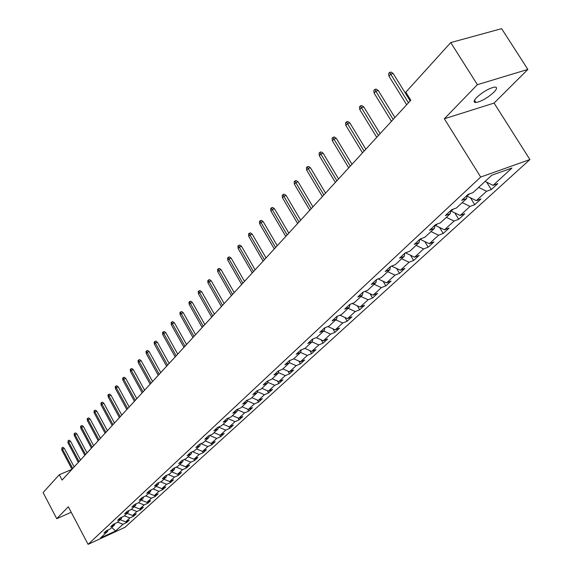 <?xml version="1.0" encoding="UTF-8"?>
<svg xmlns="http://www.w3.org/2000/svg" width="573" height="573" viewBox="0 0 573 573"><rect width="100%" height="100%" fill="white"/><g stroke="black" fill="none" stroke-linecap="round" stroke-linejoin="round"><path stroke-width="0.86" d="M476.621 97.532C473.513 100.877 473.291 102.546 475.955 102.531C481.614 101.328 487.616 97.876 493.947 92.174C497.178 88.758 497.407 87.06 494.649 87.075C488.905 88.349 482.896 91.838 476.621 97.532M527.862 69.426L477.388 84.675L444.333 118.776L494.091 103.076L527.862 69.426L501.626 28.65L450.743 42.588L405.82 92.181L410.812 100.225L62.092 480.074L59.277 474.731L43.097 492.587L56.748 518.694L71.224 512.276M494.091 103.076L529.903 159.552L124.978 527.318L88.084 544.35L480.69 177.05L529.903 159.552M115.646 530.985L122.98 524.266L126.626 522.59L129.262 520.184L125.609 521.86L129.863 517.963L133.538 516.28L136.231 513.816L132.549 515.507L136.897 511.524L140.593 509.834L143.35 507.32L139.647 509.01L144.088 504.942L147.813 503.244L150.627 500.673L146.896 502.371L151.437 498.209L155.19 496.505L158.069 493.876L154.309 495.581L158.95 491.326L162.732 489.621L165.676 486.928L161.887 488.64L166.636 484.285L170.446 482.573L173.461 479.823L169.637 481.535L174.5 477.087L178.339 475.361L181.426 472.546L177.573 474.272L182.551 469.717L186.418 467.991L189.57 465.104L185.695 466.837L190.788 462.175L194.684 460.434L194.011 459.217L199.218 454.446L203.15 452.706L206.459 449.683L202.52 451.424L207.856 446.532L211.817 444.791L215.212 441.69L211.236 443.438L216.709 438.431L220.698 436.676L224.172 433.503L220.168 435.258L225.776 430.122L229.802 428.368L233.361 425.116L229.329 426.871L235.08 421.606L239.127 419.844L242.78 416.514L238.719 418.276L244.614 412.875L248.696 411.106L252.442 407.69L248.345 409.459L254.391 403.915L258.509 402.146L262.348 398.636L258.222 400.412L264.425 394.725L268.579 392.956L272.519 389.354L268.357 391.123L274.732 385.292L278.915 383.516L282.962 379.82L278.764 381.597L285.304 375.601L289.523 373.825L293.677 370.029L289.451 371.805L296.169 365.653L300.424 363.869L304.693 359.973L300.431 361.756L307.336 355.425L311.619 353.648L316.01 349.637L311.712 351.421L318.81 344.917L323.129 343.134L327.641 339.015L323.308 340.799L330.614 334.109L334.961 332.326L339.603 328.085L335.241 329.869L342.754 322.993L347.138 321.209L351.915 316.848L347.517 318.631L355.246 311.547L359.665 309.764L364.578 305.28L360.152 307.056L368.11 299.765L372.565 297.989L377.628 293.362L373.159 295.145L381.36 287.632L385.851 285.855L391.065 281.092L386.56 282.869L395.012 275.126L399.539 273.357L404.91 268.443L400.377 270.22L409.093 262.233L413.649 260.464L419.192 255.4L414.623 257.17L423.612 248.94L428.203 247.178L433.919 241.949L429.32 243.711L438.596 235.216L443.223 233.462L449.125 228.068L444.483 229.823L454.06 221.049L458.722 219.301L464.818 213.736L460.148 215.477L470.046 206.416L474.738 204.676L481.041 198.924L476.328 200.657L486.556 191.289L491.29 189.563L497.801 183.611L493.059 185.337L511.947 168.039L491.763 175.238L473.033 192.6L468.155 194.369L461.723 200.349L466.587 198.573L456.452 207.97L451.61 209.754L445.393 215.534L450.22 213.75L440.415 222.84L435.616 224.63L429.6 230.217L434.391 228.426L424.901 237.222L420.138 239.02L414.315 244.435L419.071 242.63L409.888 251.139L405.154 252.951L399.524 258.187L404.237 256.382L395.341 264.626L390.65 266.438L385.192 271.516L389.869 269.704L381.246 277.69L376.59 279.509L371.297 284.43L375.938 282.611L367.58 290.361L362.967 292.18L357.831 296.957L362.437 295.131L354.329 302.651L349.745 304.471L344.767 309.105L349.337 307.278L341.465 314.57L336.924 316.396L332.089 320.887L336.623 319.061L328.981 326.144L324.476 327.971L319.784 332.34L324.275 330.506L316.855 337.39L312.385 339.216L307.823 343.456L312.278 341.63L305.072 348.312L300.639 350.139L296.205 354.257L300.624 352.431L293.612 358.934L289.222 360.754L284.91 364.757L289.293 362.938L282.475 369.256L278.12 371.082L273.93 374.971L278.277 373.152L271.645 379.305L267.319 381.124L263.243 384.913L267.555 383.093L261.095 389.074L256.804 390.893L252.843 394.582L257.119 392.77L250.831 398.593L246.576 400.405L242.716 404.001L246.956 402.189L240.832 407.861L236.613 409.674L232.853 413.169L237.057 411.364L231.098 416.893L226.908 418.698L223.241 422.108L227.417 420.303L221.608 425.689L217.454 427.487L213.879 430.81L218.019 429.012L212.354 434.27L208.235 436.06L204.747 439.305L208.859 437.507L203.329 442.635L199.246 444.419L195.844 447.585L199.92 445.794L194.526 450.793L190.472 452.577L187.156 455.657L191.203 453.88L185.939 458.751L181.92 460.534L178.683 463.543L182.694 461.766L177.558 466.522L173.569 468.299L170.41 471.235L174.385 469.466L169.372 474.115L165.418 475.877L162.331 478.749L166.277 476.98L161.378 481.521L157.453 483.283L154.438 486.083L158.356 484.328L153.571 488.762L149.675 490.509L146.731 493.253L150.613 491.498L145.943 495.831L142.075 497.579L139.196 500.258L143.049 498.51L138.487 502.75L134.648 504.484L131.833 507.098L135.658 505.365L131.196 509.504L127.385 511.238L124.635 513.795L128.431 512.069L124.062 516.115L120.287 517.842L117.594 520.341L121.361 518.622L117.085 522.583L113.339 524.302L110.711 526.745L114.45 525.033L110.267 528.908L106.549 530.619L103.971 533.012L107.681 531.307L100.468 537.99L115.646 530.985L111.742 527.54M188.066 456.781L194.003 459.224L197.914 457.483L194.684 460.434M467.002 195.88L469.781 193.774M467.081 195.372L466.587 198.573M486.556 191.289L478.648 187.392M476.328 200.657L467.188 196.188M450.772 210.535L451.13 211.108L453.229 209.159M450.729 210.578L450.22 213.75M470.046 206.416L462.232 202.613M460.148 215.477L451.13 211.108M435.236 224.981L435.58 225.547L437.213 224.029M434.914 225.282L434.391 228.426M454.06 221.049L446.353 217.332M444.483 229.823L435.58 225.547M420.202 238.998L420.525 239.535L421.728 238.418M419.608 239.514L419.071 242.63M438.596 235.216L430.989 231.578M429.32 243.711L420.525 239.535M405.734 252.729L405.942 253.08L406.737 252.349M404.782 253.295L404.237 256.382M423.612 248.94L416.098 245.38M414.623 257.17L405.942 253.08M391.703 266.037L392.211 265.836M390.428 266.646L389.869 269.704M409.093 262.233L401.673 258.752M400.377 270.22L391.81 266.216M376.511 279.588L375.938 282.611M395.012 275.126L387.692 271.717M386.56 282.869L378.101 278.944M363.01 292.166L362.437 295.131M381.36 287.632L374.126 284.294M373.159 295.145L364.987 291.385M349.902 304.406L349.337 307.278M368.11 299.765L360.961 296.492M360.152 307.056L352.273 303.468M337.182 316.296L336.623 319.061M355.246 311.547L348.191 308.338M347.517 318.631L339.918 315.193M324.834 327.828L324.275 330.506M342.754 322.993L335.778 319.841M335.241 329.869L327.914 326.581M312.837 339.03L312.278 341.63M330.614 334.109L323.716 331.022M323.308 340.799L316.232 337.64M301.169 349.917L300.624 352.431M318.81 344.917L311.999 341.888M311.712 351.421L304.872 348.391M289.831 360.503L289.293 362.938M307.336 355.425L300.603 352.452M300.431 361.756L293.741 358.813M278.807 370.788L278.277 373.152M296.169 365.653L289.358 362.666M289.451 371.805L282.84 368.919M268.078 380.801L267.555 383.093M285.304 375.601L278.399 372.593M278.764 381.597L272.225 378.76M257.635 390.542L257.119 392.77M274.732 385.292L267.741 382.27M268.357 391.123L261.89 388.336M247.464 400.026L246.956 402.189M264.425 394.725L257.37 391.688M258.222 400.412L251.826 397.669M237.559 409.265L237.057 411.364M254.391 403.915L247.264 400.871M248.345 409.459L242.021 406.766M227.911 418.261L227.417 420.303M244.614 412.875L237.43 409.824M238.719 418.276L232.459 415.626M218.506 427.035L218.019 429.012M235.08 421.606L227.839 418.555M229.329 426.871L223.141 424.271M209.338 435.58L208.859 437.507M225.776 430.122L218.6 427.107M220.168 435.258L214.044 432.694M216.709 438.431L209.603 435.466L209.295 435.759M200.392 443.917L199.92 445.794M211.236 443.438L205.177 440.924M191.669 452.054L191.203 453.88M207.856 446.532L200.958 443.674M202.52 451.424L196.518 448.945M183.152 459.99L182.694 461.766M199.218 454.446L192.514 451.682M174.837 467.733L174.385 469.466M190.788 462.175L184.262 459.496M185.695 466.837L179.815 464.431M166.736 475.289L166.277 476.98M182.551 469.717L176.205 467.124M177.573 474.272L171.757 471.901M158.793 482.681L158.356 484.328M174.5 477.087L168.326 474.58M169.637 481.535L163.878 479.207M151.043 489.894L150.613 491.498M166.636 484.285L160.626 481.857M161.887 488.64L156.185 486.341M143.479 496.949L143.049 498.51M158.95 491.326L153.098 488.977M154.309 495.581L148.658 493.317M136.073 503.839L135.658 505.365M151.437 498.209L145.735 495.924M146.896 502.371L141.302 500.136M128.839 510.579L128.431 512.069M144.088 504.942L138.516 502.722M139.647 509.01L134.103 506.804M121.763 517.168L121.361 518.622M136.897 511.524L131.382 509.333M132.549 515.507L127.063 513.336M114.844 523.607L114.45 525.033M129.863 517.963L124.398 515.807M125.609 521.86L120.18 519.718M108.068 529.918L107.681 531.307M122.98 524.266L117.565 522.139M477.388 84.675L450.743 42.588M444.333 118.776L480.69 177.05M88.084 544.35L68.323 506.754L56.748 518.694M71.897 469.38L59.277 474.731M493.059 185.337L485.109 181.405M126.626 522.59L126.11 521.631M133.538 516.28L133.008 515.299M140.593 509.834L140.048 508.824M147.813 503.244L147.254 502.206M155.19 496.505L154.61 495.444M162.732 489.621L162.138 488.525M170.446 482.573L169.837 481.449M178.339 475.361L177.709 474.208M186.418 467.991L185.767 466.802M203.15 452.706L202.419 451.388M211.817 444.791L211.022 443.352M220.698 436.676L219.831 435.115M229.802 428.368L228.856 426.67M239.127 419.844L238.103 418.018M248.696 411.106L247.586 409.129M258.509 402.146L257.306 400.018M268.579 392.956L267.276 390.657M278.915 383.516L277.504 381.052M289.523 373.825L288.004 371.175M300.424 363.869L298.784 361.033M311.619 353.648L309.857 350.597M323.129 343.134L321.231 339.868M334.961 332.326L332.92 328.83M347.138 321.209L344.939 317.463M359.665 309.764L357.301 305.76M372.565 297.989L370.015 293.698M385.851 285.855L383.108 281.264M399.539 273.357L396.588 268.443M413.649 260.464L410.476 255.214M428.203 247.178L424.786 241.562M443.223 233.462L439.541 227.452M458.722 219.301L454.761 212.87M474.738 204.676L470.469 197.785M491.29 189.563L486.678 182.185M74.161 466.923L64.312 448.351L62.464 449.11L72.728 468.485M61.755 449.92L61.984 447.735L62.464 449.11L61.755 449.92L72.005 469.273M61.984 447.735L63.009 447.312L64.312 448.351M80.514 459.997L70.543 441.239L68.681 442.005L79.074 461.566M67.958 442.836L68.194 440.623L68.681 442.005L67.958 442.836L78.336 462.375M68.194 440.623L69.226 440.2L70.543 441.239M87.017 452.921L76.911 433.983L75.034 434.749L85.563 454.496M74.297 435.595L74.125 433.825L74.54 433.353L75.034 434.749L74.297 435.595L84.811 455.32M74.54 433.353L75.579 432.93L76.911 433.983M93.657 445.687L83.422 426.563L81.531 427.329L92.196 447.277M80.779 428.196L80.6 426.405L81.022 425.925L81.531 427.329L80.779 428.196L91.422 448.115M81.022 425.925L82.075 425.503L83.422 426.563M100.447 438.288L90.076 418.978L88.17 419.744L98.979 439.892M87.397 420.625L87.225 418.827L87.655 418.333L88.17 419.744L87.397 420.625L98.191 440.752M87.655 418.333L88.708 417.903L90.076 418.978M107.387 430.724L96.88 411.221L94.96 411.987L105.912 432.336M94.173 412.889L93.993 411.07L94.43 410.569L94.96 411.987L94.173 412.889L105.103 433.217M94.43 410.569L95.498 410.139L96.88 411.221M114.493 422.989L103.842 403.285L101.908 404.058L113.003 424.614M101.099 404.982L100.912 403.141L101.364 402.626L101.908 404.058L101.099 404.982L112.179 425.51M101.364 402.626L102.438 402.196L103.842 403.285M121.755 415.074L110.961 395.169L109.006 395.943L120.258 416.707M108.182 396.888L107.996 395.026L108.455 394.503L109.006 395.943L108.182 396.888L119.413 417.631M108.455 394.503L109.543 394.074L110.961 395.169M129.19 406.98L118.246 386.861L116.276 387.642L127.686 408.621M115.431 388.609L115.245 386.725L115.717 386.188L116.276 387.642L115.431 388.609L126.819 409.559M115.717 386.188L116.806 385.758L118.246 386.861M136.804 398.686L125.702 378.366L123.718 379.14L135.285 400.341M122.851 380.128L122.665 378.223L123.145 377.671L123.718 379.14L122.851 380.128L134.404 401.301M123.145 377.671L124.248 377.242L125.702 378.366M144.597 390.199L133.344 369.657L131.339 370.437L143.071 391.86M130.451 371.454L130.257 369.528L130.751 368.962L131.339 370.437L130.451 371.454L142.161 392.849M130.751 368.962L131.862 368.532L133.344 369.657M152.583 381.503L141.159 360.746L139.146 361.52L151.043 383.172M138.236 362.566L138.036 360.618L138.537 360.037L139.146 361.52L138.236 362.566L150.119 384.189M138.537 360.037L139.662 359.608L141.159 360.746M160.755 372.593L149.173 351.614L147.139 352.395L159.215 374.276M146.208 353.455L146 351.485L146.523 350.898L147.139 352.395L146.208 353.455L158.263 375.315M146.523 350.898L147.648 350.461L149.173 351.614M169.142 363.461L157.382 342.253L155.333 343.034L167.588 365.159M154.373 344.129L154.166 342.131L154.696 341.529L155.333 343.034L154.373 344.129L166.607 366.219M154.696 341.529L155.842 341.093L157.382 342.253M177.73 354.107L165.798 332.662L163.728 333.443L176.169 355.812M162.746 334.56L162.539 332.548L163.083 331.925L163.728 333.443L162.746 334.56L175.166 356.9M163.083 331.925L164.229 331.495L165.798 332.662M186.54 344.509L174.421 322.828L172.337 323.609L184.972 346.221M171.334 324.755L171.119 322.714L171.678 322.076L172.337 323.609L171.334 324.755L183.94 347.338M171.678 322.076L172.838 321.646L174.421 322.828M195.579 334.661L183.274 312.743L181.168 313.517L193.996 336.387M180.137 314.699L179.922 312.629L180.495 311.977L181.168 313.517L180.137 314.699L192.943 337.533M180.495 311.977L181.662 311.547L183.274 312.743M204.855 324.562L192.356 302.386L190.236 303.167L203.265 326.295M189.176 304.378L188.954 302.286L189.541 301.613L190.236 303.167L189.176 304.378L202.183 327.477M189.541 301.613L190.716 301.183L192.356 302.386M214.374 314.19L201.675 291.764L199.533 292.545L212.776 315.938M198.451 293.784L198.222 291.671L198.824 290.977L199.533 292.545L198.451 293.784L211.666 317.148M198.824 290.977L200.013 290.547L201.675 291.764M224.15 303.547L211.244 280.856L209.088 281.637L222.539 305.302M207.97 282.904L207.741 280.763L208.357 280.054L209.088 281.637L207.97 282.904L221.4 306.541M208.357 280.054L209.56 279.624L211.244 280.856M234.192 292.61L221.071 269.654L218.893 270.427L232.574 294.372M217.747 271.738L217.511 269.568L218.148 268.837L218.893 270.427L217.747 271.738L231.399 295.647M218.148 268.837L219.359 268.415L221.071 269.654M244.506 281.364L231.17 258.144L228.978 258.917L242.88 283.141M227.796 260.264L227.56 258.065L228.212 257.313L228.978 258.917L227.796 260.264L241.677 284.452M228.212 257.313L229.429 256.89L231.17 258.144M255.114 269.811L241.548 246.311L239.335 247.085L253.474 271.602M238.124 248.467L237.881 246.24L238.547 245.473L239.335 247.085L238.124 248.467L252.242 272.949M238.547 245.473L239.779 245.043L241.548 246.311M266.022 257.936L252.22 234.149L249.986 234.916L264.375 259.727M248.746 236.334L248.496 234.085L249.183 233.29L249.986 234.916L248.746 236.334L263.1 261.116M249.183 233.29L250.422 232.867L252.22 234.149M277.246 245.71L263.2 221.629L260.944 222.396L275.584 247.515M259.669 223.857L259.411 221.572L260.121 220.763L260.944 222.396L259.669 223.857L274.274 248.947M260.121 220.763L261.374 220.34L263.2 221.629M288.792 233.132L274.496 208.758L272.225 209.517L287.123 234.951M270.907 211.022L270.642 208.708L271.373 207.87L272.225 209.517L270.907 211.022L285.777 236.42M271.373 207.87L272.641 207.447L274.496 208.758M300.682 220.182L286.128 195.5L283.836 196.253L299.006 222.009M282.475 197.807L282.21 195.457L282.962 194.598L283.836 196.253L282.475 197.807L297.616 223.52M282.962 194.598L284.237 194.175L286.128 195.5M312.93 206.846L298.103 181.842L295.79 182.594L311.246 208.679M294.393 184.191L294.121 181.813L294.894 180.925L295.79 182.594L294.393 184.191L309.814 210.234M294.894 180.925L296.184 180.509L298.103 181.842M325.55 193.094L310.451 167.774L308.116 168.519L323.86 194.935M306.677 170.167L306.39 167.753L307.192 166.836L308.116 168.519L306.677 170.167L322.384 196.546M307.192 166.836L308.489 166.428L310.451 167.774M338.557 178.919L323.172 153.27L320.816 154.008L336.86 180.774M319.333 155.706L319.046 153.263L319.87 152.318L320.816 154.008L319.333 155.706L335.341 182.429M319.87 152.318L321.174 151.909L323.172 153.27M351.98 164.301L336.294 138.315L333.916 139.046L350.275 166.163M332.383 140.8L332.089 138.315L332.942 137.341L333.916 139.046L332.383 140.8L348.706 167.875M332.942 137.341L334.26 136.94L336.294 138.315M365.832 149.216L349.831 122.88L347.439 123.603L364.12 151.086M345.856 125.415L345.555 122.894L346.429 121.891L347.439 123.603L345.856 125.415L362.501 152.848M346.429 121.891L347.761 121.49L349.831 122.88M380.128 133.638L363.812 106.95L361.391 107.667L378.409 135.514M359.758 109.529L359.45 106.972L360.353 105.933L361.391 107.667L359.758 109.529L376.74 137.334M360.353 105.933L361.699 105.539L363.812 106.95M394.904 117.551L378.244 90.491L375.809 91.2L393.178 119.428M374.119 93.127L373.804 90.534L374.742 89.46L375.809 91.2L374.119 93.127L391.452 121.311M374.742 89.46L376.096 89.073L378.244 90.491M410.175 100.92L393.164 73.487L390.707 74.182L408.442 102.803M388.967 76.173L388.637 73.537L389.604 72.434L390.707 74.182L388.967 76.173L406.651 104.752M389.604 72.434L390.972 72.048L393.164 73.487M474.494 100.218L475.955 102.531"/></g></svg>
